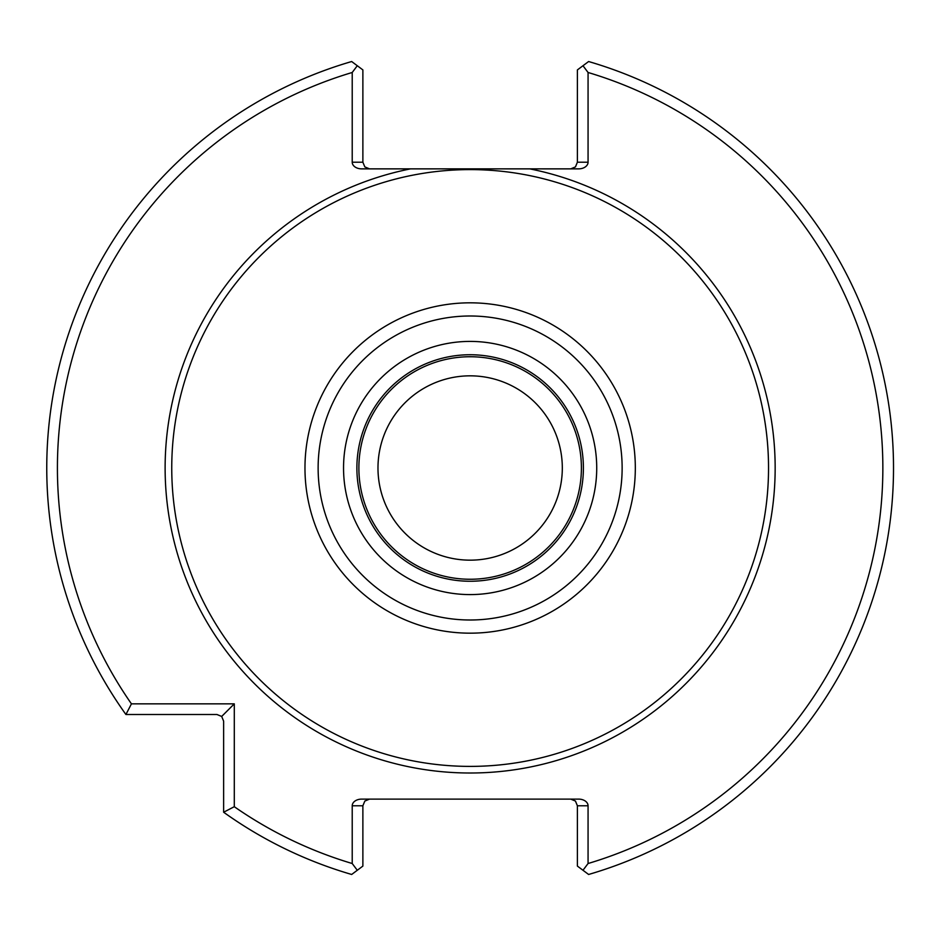 <?xml version="1.0" encoding="UTF-8"?>
<svg xmlns="http://www.w3.org/2000/svg" width="936" height="936" viewBox="0 0 936 936"><rect width="100%" height="100%" fill="white"/><g stroke="black" fill="none" stroke-linecap="round" stroke-linejoin="round"><path stroke-width="1.4" d="M221.68 716.449L216.976 714.507L125.915 714.507A423.388 423.388 0 0 1 351.667 61.53L362.875 69.907L362.875 162.209L352.217 162.209L352.217 72.481A412.729 412.729 0 0 0 131.438 703.849L234.292 703.849L234.292 806.703A412.729 412.729 0 0 0 352.217 863.518L352.217 805.779L362.875 805.779L362.875 866.092L351.667 874.47A423.388 423.388 0 0 1 223.634 812.226L223.634 721.165L221.68 716.449L234.292 703.849M588.065 805.779L588.065 863.518A412.729 412.729 0 0 0 588.065 72.481L582.988 65.731L588.615 61.53A423.388 423.388 0 0 1 588.615 874.47L577.395 866.092L577.395 805.779L588.065 805.779A9.418 6.657 0 0 0 578.635 799.11L361.635 799.11A9.418 6.657 0 0 0 352.217 805.779M588.065 72.481L588.065 162.209L577.395 162.209L577.395 69.907L582.988 65.731M352.217 162.209A9.418 6.657 180 0 0 361.635 168.866L410.541 168.866A305.007 305.007 0 0 0 167.743 507.874A305.007 305.007 0 0 0 490.113 772.352A305.007 305.007 0 0 0 529.729 168.866L578.635 168.866A9.418 6.657 180 0 0 588.065 162.209M582.988 870.269L588.065 863.518M352.217 863.518L357.283 870.269M223.634 812.226L234.292 806.703M131.438 703.849L125.915 714.507M357.283 65.731L352.217 72.481M768.538 468A298.397 298.397 0 0 0 320.943 209.582A298.397 298.397 0 0 0 320.943 726.418A298.397 298.397 0 0 0 768.538 468M529.729 168.866L410.541 168.866M577.395 162.209L575.453 166.912L570.738 168.866M369.545 168.866L364.829 166.912L362.875 162.209M570.738 799.11L575.453 801.064L577.395 805.779M362.875 805.779L364.829 801.064L369.545 799.11M583.397 468A113.256 113.256 0 0 0 413.513 369.919A113.256 113.256 0 0 0 413.513 566.081A113.256 113.256 0 0 0 583.397 468M581.396 468A111.255 111.255 0 0 0 414.508 371.65A111.255 111.255 0 0 0 414.508 564.35A111.255 111.255 0 0 0 581.396 468M562.314 468A92.173 92.173 0 0 0 424.055 388.183A92.173 92.173 0 0 0 424.055 547.817A92.173 92.173 0 0 0 562.314 468M635.322 468A165.181 165.181 0 0 0 387.551 324.956A165.181 165.181 0 0 0 387.551 611.044A165.181 165.181 0 0 0 635.322 468M622.136 468A151.995 151.995 0 0 0 394.138 336.363A151.995 151.995 0 0 0 394.138 599.637A151.995 151.995 0 0 0 622.136 468M596.723 468A126.582 126.582 0 0 0 406.844 358.371A126.582 126.582 0 0 0 406.844 577.629A126.582 126.582 0 0 0 596.723 468"/></g></svg>
